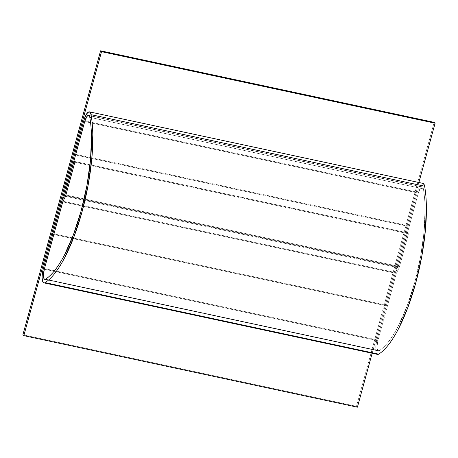 <?xml version="1.0" encoding="UTF-8"?>
<svg xmlns="http://www.w3.org/2000/svg" width="458" height="458" viewBox="0 0 458 458"><rect width="100%" height="100%" fill="white"/><g stroke="black" fill="none" stroke-linecap="round" stroke-linejoin="round"><path stroke-width="0.34" stroke-dasharray="2.29 1.72" d="M422.974 183.377A11.948 3.675 -77.9 0 0 417.381 192.211L397.183 266.046L398.105 266.899L418.309 193.07L84.719 121.536L418.309 193.07L420.478 188.026L421.652 186.95L422.642 187.11A8.364 2.571 102.1 0 1 423.381 188.862L89.797 117.328L423.381 188.862C424.383 194.518 424.944 200.959 425.07 208.184L424.114 231.393L420.593 256.726L414.771 282.277L407.082 306.11L398.116 326.422C394.968 332.462 391.779 337.546 388.55 341.679C385.315 345.807 382.167 348.824 379.098 350.725L45.514 279.191L379.098 350.725L377.804 350.588L377.083 348.458L377.123 344.868L377.907 340.735L396.33 273.392L62.746 201.864L396.33 273.392L399.124 267.844L65.54 196.31L399.124 267.844L396.33 273.392L377.907 340.735L44.323 269.201L377.907 340.735A8.364 2.571 -77.9 0 0 378.314 350.908A8.364 2.571 -77.9 0 0 379.098 350.725A95.384 29.318 -77.9 0 0 414.771 282.277A95.384 29.318 -77.9 0 0 423.381 188.862A8.364 2.571 -77.9 0 0 422.642 187.11L89.058 115.576L422.642 187.11A8.364 2.571 -77.9 0 0 422.219 186.881A8.364 2.571 -77.9 0 0 418.309 193.07L407.431 232.824L73.841 161.29L407.431 232.824L408.45 233.763L399.124 267.844L408.45 233.763L74.86 162.229L408.45 233.763L399.124 267.844L65.54 196.31L399.124 267.844L396.33 273.392L62.746 201.864L396.33 273.392L377.907 340.735L44.323 269.201L377.907 340.735L377.003 346.941L377.232 349.311L377.896 350.679A8.364 2.571 -77.9 0 0 379.098 350.725C382.167 348.824 385.315 345.807 388.55 341.679C391.779 337.546 394.968 332.462 398.116 326.422L407.082 306.11L414.771 282.277L420.593 256.726L424.114 231.393L425.07 208.184C424.944 200.959 424.383 194.518 423.381 188.862L422.551 187.03L421.188 187.242L419.642 189.44L418.309 193.07L407.431 232.824L408.45 233.763L74.86 162.229L408.45 233.763L407.523 232.91L73.938 161.376L407.523 232.91L398.202 266.985L64.612 195.451L398.202 266.985L395.403 272.539L61.819 201.005L395.403 272.539L376.986 339.882A11.948 3.675 -77.9 0 0 376.963 354.091L376.018 352.133L375.692 348.75L376.029 344.445L376.986 339.882L43.395 268.348L376.986 339.882L395.403 272.539L398.202 266.985L407.523 232.91L408.45 233.763L399.124 267.844L396.33 273.392L377.907 340.735A8.364 2.571 -77.9 0 0 377.896 350.679L44.306 279.145L377.896 350.679A8.364 2.571 -77.9 0 0 378.314 350.908A8.364 2.571 -77.9 0 0 379.098 350.725L45.514 279.191L379.098 350.725A95.384 29.318 -77.9 0 0 414.771 282.277A95.384 29.318 -77.9 0 0 423.381 188.862L89.797 117.328L423.381 188.862A8.364 2.571 -77.9 0 0 422.219 186.881A8.364 2.571 -77.9 0 0 418.309 193.07L84.719 121.536L418.309 193.07L398.105 266.899L64.63 195.394L398.105 266.899L397.183 266.046L63.593 194.513L397.183 266.046L417.381 192.211L83.797 120.677L417.381 192.211L419.288 187.036L421.497 183.893L423.444 183.589M376.963 354.091L43.373 282.557L376.963 354.091A11.948 3.675 -77.9 0 0 377.564 354.412M51.794 233.42L385.378 304.948L386.306 305.807L52.722 234.273L386.306 305.807L408.061 226.292L74.471 154.758L408.061 226.292L407.133 225.439L74.643 154.14L407.133 225.439L385.378 304.948L51.794 233.42M386.306 305.807L385.378 304.948L407.133 225.439L408.061 226.292L386.306 305.807M434.173 122.349L356.484 406.326L22.9 334.798L356.484 406.326L357.412 407.185L356.484 406.326L434.173 122.349M372.165 353.255L418.881 182.496L372.165 353.255M378.314 350.908L44.729 279.374L378.314 350.908M88.634 115.347L422.219 186.881L88.634 115.347"/><path stroke-width="0.69" d="M45.514 279.191A8.364 2.571 102.1 0 1 44.729 279.374A8.364 2.571 102.1 0 1 44.306 279.145A8.364 2.571 102.1 0 1 44.323 269.201L62.746 201.864L65.54 196.31L74.86 162.229L73.938 161.376L64.612 195.451L61.819 201.005L43.395 268.348L61.819 201.005L64.612 195.451L73.938 161.376L74.86 162.229L65.54 196.31L62.746 201.864L44.323 269.201L43.418 275.407L43.647 277.777L44.306 279.145A8.364 2.571 -77.9 0 0 45.514 279.191C48.582 277.29 51.731 274.273 54.96 270.146C58.195 266.018 61.383 260.928 64.532 254.888L73.498 234.576L81.181 210.743L87.009 185.192L90.529 159.859L91.48 136.65C91.36 129.425 90.793 122.984 89.797 117.328A95.384 29.318 102.1 0 1 81.181 210.743A95.384 29.318 102.1 0 1 45.514 279.191A8.364 2.571 102.1 0 1 44.729 279.374A8.364 2.571 102.1 0 1 44.323 269.201L62.746 201.864L65.54 196.31L74.86 162.229L73.841 161.29L84.719 121.536A8.364 2.571 102.1 0 1 88.634 115.347A8.364 2.571 102.1 0 1 89.797 117.328L88.961 115.496L87.598 115.708L86.058 117.906L84.719 121.536L64.521 195.371L84.719 121.536A8.364 2.571 102.1 0 1 88.634 115.347A8.364 2.571 102.1 0 1 89.052 115.576L89.058 115.576A8.364 2.571 102.1 0 1 89.797 117.328A95.384 29.318 102.1 0 1 81.181 210.743A95.384 29.318 102.1 0 1 45.514 279.191L44.22 279.059L43.499 276.924L43.533 273.334L44.323 269.201L62.746 201.864L65.54 196.31L74.86 162.229L73.841 161.29L84.719 121.536L86.888 116.498L88.062 115.416L89.052 115.576A8.364 2.571 102.1 0 1 89.797 117.328C90.793 122.984 91.36 129.425 91.48 136.65L90.529 159.859L87.009 185.192L81.181 210.743L73.498 234.576L64.532 254.888C61.383 260.928 58.195 266.018 54.96 270.146C51.731 274.273 48.582 277.29 45.514 279.191M376.963 354.091A11.948 3.675 102.1 0 0 378.686 354.154A98.968 30.417 -77.9 0 0 415.698 283.13A98.968 30.417 -77.9 0 0 424.629 186.206C425.671 192.074 426.249 198.755 426.381 206.255L425.39 230.334L421.738 256.617L415.698 283.13L407.723 307.856L398.42 328.936C395.151 335.204 391.842 340.477 388.487 344.765C385.138 349.048 381.869 352.179 378.686 354.154L45.096 282.62C48.285 280.645 51.548 277.514 54.903 273.231C58.252 268.949 61.567 263.671 64.83 257.402L74.133 236.322L82.108 211.596L88.154 185.089L91.806 158.8L92.797 134.721C92.665 127.221 92.081 120.54 91.045 114.672L424.629 186.206L91.045 114.672L89.854 112.061L87.907 112.359L85.703 115.502L83.797 120.677L63.593 194.513L83.797 120.677A11.948 3.675 102.1 0 1 89.384 111.844A11.948 3.675 102.1 0 1 91.045 114.672A98.968 30.417 102.1 0 1 82.108 211.596A98.968 30.417 102.1 0 1 45.096 282.62A11.948 3.675 102.1 0 1 43.373 282.557A11.948 3.675 102.1 0 1 43.395 268.348L42.439 272.911L42.102 277.216L42.428 280.599L43.373 282.557A11.948 3.675 102.1 0 0 43.974 282.884L377.564 354.412A11.948 3.675 -77.9 0 0 378.686 354.154L45.096 282.62A11.948 3.675 102.1 0 1 43.974 282.884M63.593 194.513L64.521 195.371L63.593 194.513M423.444 183.589L424.629 186.206A11.948 3.675 -77.9 0 0 422.974 183.377L89.384 111.844M52.722 234.273L51.794 233.42L73.543 153.905L74.471 154.758L52.722 234.273L51.794 233.42L73.543 153.905L74.643 154.14L73.543 153.905L74.471 154.758L52.722 234.273M100.588 50.815L101.516 51.674L435.1 123.202L434.173 122.349L100.588 50.815L434.173 122.349L435.1 123.202L101.516 51.674L23.827 335.651L22.9 334.798L100.588 50.815L101.516 51.674L23.827 335.651L357.412 407.185L23.827 335.651L22.9 334.798L100.588 50.815M357.412 407.185L372.165 353.255L357.412 407.185M418.881 182.496L435.1 123.202L418.881 182.496"/></g></svg>
